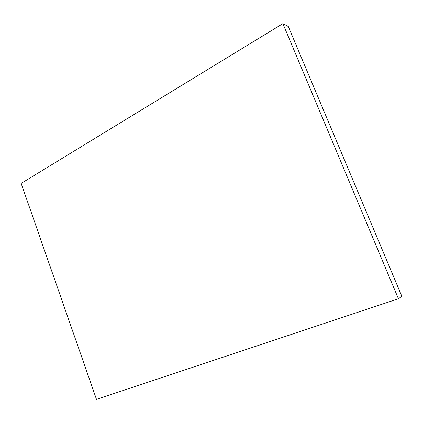 <?xml version="1.0" encoding="UTF-8"?>
<svg xmlns="http://www.w3.org/2000/svg" width="423" height="423" viewBox="0 0 423 423"><rect width="100%" height="100%" fill="white"/><g stroke="black" fill="none" stroke-linecap="round" stroke-linejoin="round"><path stroke-width="0.63" d="M398.429 298.76L96.481 399.37L21.15 183.402L282.887 23.63L398.429 298.76L401.85 296.296L288.296 26.501L282.887 23.63"/></g></svg>
